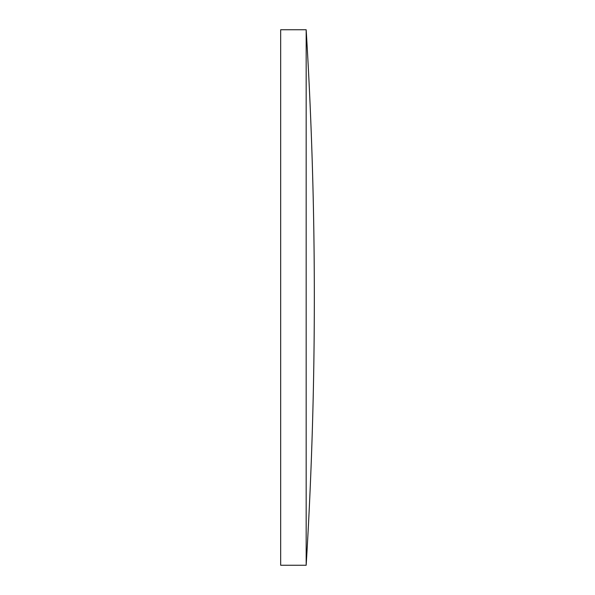 <?xml version="1.0" encoding="UTF-8"?>
<svg xmlns="http://www.w3.org/2000/svg" width="595" height="595" viewBox="0 0 595 595"><rect width="100%" height="100%" fill="white"/><g stroke="black" fill="none" stroke-linecap="round" stroke-linejoin="round"><path stroke-width="0.89" d="M280.669 297.5L280.669 29.75L306.172 29.75L306.172 565.25L280.669 565.25L280.669 297.5M306.172 29.75A4396.857 4396.857 0 0 1 306.172 565.25"/></g></svg>
